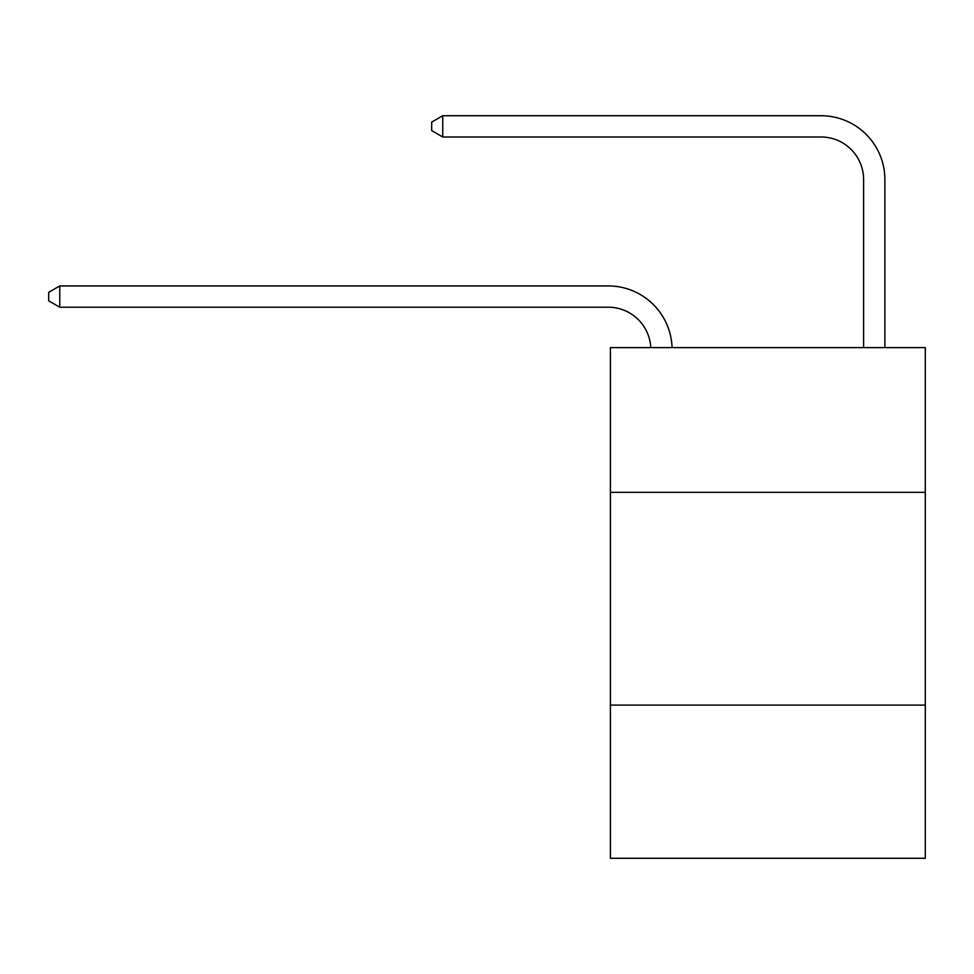 <?xml version="1.0" encoding="UTF-8"?>
<svg xmlns="http://www.w3.org/2000/svg" width="974" height="974" viewBox="0 0 974 974"><rect width="100%" height="100%" fill="white"/><g stroke="black" fill="none" stroke-linecap="round" stroke-linejoin="round"><path stroke-width="1.46" d="M925.3 492.32L925.3 347.633L610.406 347.633L610.406 492.32L925.3 492.32L925.3 858.277L610.406 858.277L610.406 492.32M925.3 705.091L610.406 705.091M650.778 347.633A42.552 42.552 0 0 0 608.275 307.212A42.552 42.552 0 0 1 650.778 347.633A42.552 42.552 0 0 0 608.275 307.212A42.552 42.552 0 0 1 650.778 347.633A42.552 42.552 0 0 0 608.275 307.212A42.552 42.552 0 0 1 650.778 347.633A42.552 42.552 0 0 0 608.275 307.212A42.552 42.552 0 0 1 650.778 347.633A42.552 42.552 0 0 0 608.275 307.212A42.552 42.552 0 0 1 650.778 347.633A42.552 42.552 0 0 0 608.275 307.212A42.552 42.552 0 0 1 650.778 347.633A42.552 42.552 0 0 0 608.275 307.212A42.552 42.552 0 0 1 650.778 347.633A42.552 42.552 0 0 0 608.275 307.212A42.552 42.552 0 0 1 650.778 347.633A42.552 42.552 0 0 0 608.275 307.212A42.552 42.552 0 0 1 650.778 347.633A42.552 42.552 0 0 0 608.275 307.212A42.552 42.552 0 0 1 650.778 347.633A42.552 42.552 0 0 0 608.275 307.212A42.552 42.552 0 0 1 650.778 347.633A42.552 42.552 0 0 0 608.275 307.212A42.552 42.552 0 0 1 650.778 347.633A42.552 42.552 0 0 0 608.275 307.212A42.552 42.552 0 0 1 650.778 347.633A42.552 42.552 0 0 0 608.275 307.212A42.552 42.552 0 0 1 650.778 347.633A42.552 42.552 0 0 0 608.275 307.212A42.552 42.552 0 0 1 650.778 347.633A42.552 42.552 0 0 0 608.275 307.212A42.552 42.552 0 0 1 650.778 347.633A42.552 42.552 0 0 0 608.275 307.212A42.552 42.552 0 0 1 650.778 347.633A42.552 42.552 0 0 0 608.275 307.212A42.552 42.552 0 0 1 650.778 347.633A42.552 42.552 -152.7 0 0 608.275 307.212L59.767 307.212L48.7 300.832L48.7 292.322L59.767 285.93L608.275 285.93A63.834 63.834 0 0 1 672.072 347.633M863.597 347.633L863.597 179.557A42.552 42.552 0 0 0 821.045 136.993L442.744 136.993L431.677 130.613L431.677 122.103L442.744 115.723L821.045 115.723A63.834 63.834 0 0 1 884.879 179.557L884.879 347.633M59.767 285.93L608.275 285.93L59.767 285.93L608.275 285.93L59.767 285.93L608.275 285.93L59.767 285.93L608.275 285.93L59.767 285.93L608.275 285.93L59.767 285.93L608.275 285.93L59.767 285.93L608.275 285.93L59.767 285.93L608.275 285.93L59.767 285.93L608.275 285.93L59.767 285.93L608.275 285.93L59.767 285.93L608.275 285.93L59.767 285.93L608.275 285.93L59.767 285.93L608.275 285.93L59.767 285.93L608.275 285.93L59.767 285.93L608.275 285.93L59.767 285.93L608.275 285.93L59.767 285.93L608.275 285.93L59.767 285.93L608.275 285.93L59.767 285.93L59.767 307.212M863.597 179.557A42.552 42.552 0 0 0 821.045 136.993A42.552 42.552 0 0 1 863.597 179.557A42.552 42.552 0 0 0 821.045 136.993A42.552 42.552 0 0 1 863.597 179.557A42.552 42.552 0 0 0 821.045 136.993A42.552 42.552 0 0 1 863.597 179.557A42.552 42.552 0 0 0 821.045 136.993A42.552 42.552 0 0 1 863.597 179.557A42.552 42.552 0 0 0 821.045 136.993A42.552 42.552 0 0 1 863.597 179.557A42.552 42.552 0 0 0 821.045 136.993A42.552 42.552 0 0 1 863.597 179.557A42.552 42.552 0 0 0 821.045 136.993A42.552 42.552 0 0 1 863.597 179.557A42.552 42.552 0 0 0 821.045 136.993A42.552 42.552 0 0 1 863.597 179.557A42.552 42.552 0 0 0 821.045 136.993A42.552 42.552 0 0 1 863.597 179.557A42.552 42.552 0 0 0 821.045 136.993A42.552 42.552 0 0 1 863.597 179.557A42.552 42.552 0 0 0 821.045 136.993A42.552 42.552 0 0 1 863.597 179.557A42.552 42.552 0 0 0 821.045 136.993A42.552 42.552 0 0 1 863.597 179.557A42.552 42.552 0 0 0 821.045 136.993A42.552 42.552 0 0 1 863.597 179.557A42.552 42.552 0 0 0 821.045 136.993A42.552 42.552 0 0 1 863.597 179.557A42.552 42.552 0 0 0 821.045 136.993A42.552 42.552 0 0 1 863.597 179.557A42.552 42.552 0 0 0 821.045 136.993A42.552 42.552 0 0 1 863.597 179.557A42.552 42.552 0 0 0 821.045 136.993A42.552 42.552 0 0 1 863.597 179.557A42.552 42.552 0 0 0 821.045 136.993A42.552 42.552 0 0 1 863.597 179.557M442.744 115.723L821.045 115.723L442.744 115.723L821.045 115.723L442.744 115.723L821.045 115.723L442.744 115.723L821.045 115.723L442.744 115.723L821.045 115.723L442.744 115.723L821.045 115.723L442.744 115.723L821.045 115.723L442.744 115.723L821.045 115.723L442.744 115.723L821.045 115.723L442.744 115.723L821.045 115.723L442.744 115.723L821.045 115.723L442.744 115.723L821.045 115.723L442.744 115.723L821.045 115.723L442.744 115.723L821.045 115.723L442.744 115.723L821.045 115.723L442.744 115.723L821.045 115.723L442.744 115.723L821.045 115.723L442.744 115.723L821.045 115.723L442.744 115.723L442.744 136.993"/></g></svg>
